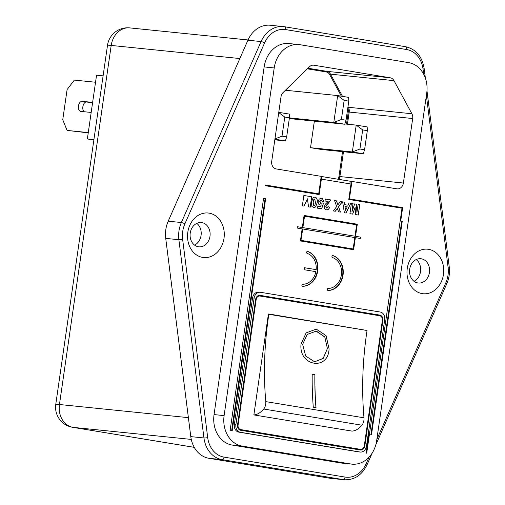 <?xml version="1.0" encoding="UTF-8"?>
<svg xmlns="http://www.w3.org/2000/svg" width="505" height="505" viewBox="0 0 505 505"><rect width="100%" height="100%" fill="white"/><g stroke="black" fill="none" stroke-linecap="round" stroke-linejoin="round"><path stroke-width="0.76" d="M314.609 361.776L323.143 358.43L327.404 348.551L324.753 336.873L316.092 331.154L307.16 334.468L302.653 344.391L305.689 356.057L314.609 361.776L323.225 358.436L327.404 348.551L324.854 337.151L316.603 331.223M443.472 274.449A22.384 18.338 -84.2 0 1 422.174 293.613A22.384 18.338 -84.2 0 1 407.264 268.483A22.384 18.338 -84.2 0 1 428.556 249.318A22.384 18.338 -84.2 0 1 443.472 274.449M409.681 269.247A12.208 10.005 95.8 0 0 418.323 283.021A12.208 10.005 95.8 0 0 429.433 272.504A12.208 10.005 95.8 0 0 420.798 258.724A12.208 10.005 95.8 0 0 409.681 269.247M224.012 238.265A22.384 18.338 -84.2 0 1 202.713 257.43A22.384 18.338 -84.2 0 1 187.803 232.3A22.384 18.338 -84.2 0 1 209.102 213.135A22.384 18.338 -84.2 0 1 224.012 238.265M190.227 233.064A12.208 10.005 95.8 0 0 198.863 246.838A12.208 10.005 95.8 0 0 209.979 236.321A12.208 10.005 95.8 0 0 201.343 222.541A12.208 10.005 95.8 0 0 190.227 233.064M423.67 74.166L423.026 69.046A24.423 20.004 95.8 0 0 406.683 49.541L285.653 29.587A24.423 20.004 95.8 0 0 264.576 42.925L184.868 223.892A24.423 20.004 95.8 0 0 182.715 231.46A24.423 20.004 95.8 0 0 182.64 239.364A2.714 0.423 172.8 0 1 178.884 239.723L165.722 238.385A27.137 22.226 -84.2 0 1 165.81 229.598A27.137 22.226 -84.2 0 1 168.203 221.19L181.364 222.535L261.072 41.562L247.911 40.223L168.203 221.19M413.999 281.285A12.208 10.005 95.8 0 0 420.532 271.595A12.208 10.005 95.8 0 0 416.215 259.557M194.539 245.102A12.208 10.005 95.8 0 0 201.072 235.412A12.208 10.005 95.8 0 0 196.761 223.374M343.04 275.099A17.763 14.55 95.8 0 0 333.041 255.612A1.016 0.833 95.8 0 0 332.542 257.575A15.731 12.884 -84.2 0 1 341.399 274.827A15.731 12.884 -84.2 0 1 328.092 288.437A1.016 0.833 95.8 0 0 328.023 290.463A17.763 14.55 95.8 0 0 343.04 275.099M327.795 290.425A17.763 14.55 95.8 0 0 342.655 275.061A17.763 14.55 95.8 0 0 332.7 255.587M317.702 270.926A17.763 14.55 95.8 0 0 307.703 251.433A1.016 0.833 95.8 0 0 307.204 253.396A15.731 12.884 -84.2 0 1 316.174 269.638L304.376 267.694L304.086 269.708L315.884 271.652A15.731 12.884 -84.2 0 1 302.754 284.258A1.016 0.833 95.8 0 0 302.678 286.291A17.763 14.55 95.8 0 0 317.702 270.926M302.457 286.247A17.763 14.55 95.8 0 0 317.317 270.882A17.763 14.55 95.8 0 0 307.362 251.408M92.598 102.603A5.088 2.916 -80.6 0 0 91.878 102.307A5.088 2.916 -80.6 0 0 91.777 102.294L82.1 101.309A5.088 2.916 -80.6 0 0 78.483 105.955A5.088 2.916 -80.6 0 0 80.547 111.359A5.088 2.916 -80.6 0 0 80.648 111.371L90.326 112.362A5.088 2.916 -80.6 0 0 91.209 112.23M301.024 344.12L306.131 332.877L316.288 329.127L326.06 335.598L329.071 348.829C328.364 371.156 298.594 366.239 301.024 344.12M314.943 374.704L312.204 374.249A224.068 128.358 -80.6 0 0 313.289 407.219L316.029 407.674A224.068 128.358 99.4 0 1 314.943 374.704L312.204 374.255M268.837 314.299L367.047 330.491A224.068 128.358 -80.6 0 0 363.991 417.812A6.786 3.889 99.4 0 1 361.927 425.21A27.036 15.485 99.4 0 1 352.08 431.118L253.87 414.927A27.036 15.485 -80.6 0 0 263.717 409.018A6.786 3.889 -80.6 0 0 265.781 401.62A224.068 128.358 99.4 0 1 268.837 314.299L268.66 313.952L268.376 314.249L253.87 414.927M355.539 214.593L358.285 215.048L359.775 204.708L358.152 204.437L356.921 212.573L356.511 204.165L354.699 203.868L351.934 211.746L353.058 203.597L351.43 203.332L349.94 213.672L352.692 214.126L355.129 207.309L355.539 214.593M344.745 204.67L344.372 202.164L342.649 201.88L344.372 212.757L346.095 213.041L350.779 203.225L349.043 202.934L347.989 205.207L344.669 204.664L344.296 202.158L342.649 201.886M232.13 445.056A27.137 22.226 -84.2 0 1 214.051 414.586L224.113 415.615L274.215 67.948A27.137 22.226 95.8 0 1 298.916 44.573A27.137 22.226 95.8 0 1 300.027 44.718L408.659 62.633A27.137 22.226 95.8 0 1 426.738 93.097L376.642 440.764A27.137 22.226 95.8 0 1 351.941 464.139L341.872 463.117A27.137 22.226 -84.2 0 1 340.761 462.965L350.823 463.994L242.192 446.079L232.13 445.056L340.761 462.965M224.113 415.615A27.137 22.226 95.8 0 0 242.192 446.079M350.823 463.994A27.137 22.226 95.8 0 0 351.941 464.139M232.186 430.935L230.091 430.683L263.566 198.358L265.119 198.516L265.662 198.604L232.186 430.935L231.637 430.841L265.119 198.516M252.582 297.956L234.345 424.516L235.898 424.673L254.135 298.114L252.582 297.956A6.786 5.555 -84.2 0 1 258.762 292.111L260.309 292.269A6.786 5.555 95.8 0 0 254.135 298.114M358.474 451.855L360.021 452.013A6.786 5.555 95.8 0 0 360.299 452.051L358.752 451.893A6.786 5.555 -84.2 0 1 358.474 451.855L238.865 432.135A6.786 5.555 -84.2 0 1 234.345 424.516M320.151 205.093L321.249 204.879L320.65 206.671L317.834 206.21L317.55 208.199L321.666 208.874L323.471 203.313L322.083 202.833L320.789 203.433L319.835 201.571L321.401 200.005L322.468 201.811L323.907 201.823L322.424 198.547L320.713 198.263L319.122 199.229L318.207 201.343C317.967 203.332 318.617 204.582 320.151 205.093L320.214 205.099M320.814 203.439L319.76 201.558L321.325 199.999M371.554 434.332L402.277 221.127L401.727 221.038L371.005 434.237L371.554 434.332L369.458 434.079L402.005 208.23L348.785 199.456L351.007 184.022L321.382 179.136L319.16 194.577L265.39 185.707L265.485 185.038L318.705 193.813L307.779 192.695M391.722 206.539L402.649 207.65L400.736 220.938M402.649 207.65L348.879 198.818M350.091 181.238L351.947 181.428L349.428 198.875M351.947 181.428L396.936 188.845A6.786 5.555 -84.2 0 0 397.214 188.883A6.786 5.555 -84.2 0 0 403.388 183.037L412.68 118.536L349.195 112.066L347.446 124.217M318.705 193.813L321.218 176.359L276.229 168.941A6.786 5.555 -84.2 0 1 271.709 161.329L281.007 96.827A6.786 5.555 -84.2 0 1 283.109 92.522L309.514 66.71A6.786 5.555 -84.2 0 1 313.586 65.17A6.786 5.555 -84.2 0 1 313.864 65.208L390.251 77.802A6.786 5.555 -84.2 0 1 393.976 80.636L411.891 113.758A6.786 5.555 -84.2 0 1 412.68 118.536M371.005 434.237L368.909 433.991L366.15 453.118L366.699 453.212L369.458 434.079L368.902 434.029M360.488 237.116L355.552 236.302L357.294 224.22L304.073 215.446L302.331 227.528L297.394 226.713L297.199 228.058L302.142 228.872L300.399 240.954L353.614 249.729L355.356 237.647L360.292 238.461L360.488 237.116L355.476 236.296L357.212 224.214L304.073 215.452M302.356 205.825L304.079 206.109L307.419 198.787L308.549 206.848L310.266 207.132L311.762 196.792L303.846 195.486L302.356 205.825M313.573 207.675L315.65 206.943L317.089 202.909C317.664 200.611 317.254 198.793 315.852 197.461L314.255 197.202L313.005 197.935L311.566 201.981L311.793 206.292L313.769 207.7M326.413 209.796C328.061 209.985 329.121 209.095 329.576 207.119L327.979 206.659L326.697 208.073L325.889 206.551L330.838 199.936L325.308 199.02L325.024 201.009L328.162 201.533L325.416 204.096L324.223 206.551C324.134 208.426 324.866 209.506 326.413 209.796L326.64 209.821M326.666 208.073L325.807 206.545L326.306 205.402L330.838 199.936M334.575 200.548L336.475 200.864L337.895 204.866L340.37 201.508L342.27 201.817L338.584 206.823L340.458 212.106L338.558 211.797L337.378 208.458L335.307 211.26L333.407 210.945L336.683 206.507L334.575 200.548L336.475 200.864M360.216 238.448L360.412 237.11M302.331 227.528L297.394 226.72M353.538 249.716L355.356 237.647M302.609 228.954L300.967 240.361L353.165 248.965L354.807 237.558L302.609 228.954M302.804 227.61L355.002 236.214L356.644 224.801L304.528 216.209L302.804 227.61L355.002 236.214M310.531 147.694L352.338 151.961L359.932 149L362.685 129.905L356.208 125.114L367.179 126.919L367.324 130.669L364.572 149.764L363.31 153.766L321.502 149.505L310.531 147.694L314.356 121.131M93.854 140.024L87.359 138.957L96.55 75.195L103.102 75.864M182.64 239.364L207.7 437.608A24.423 20.004 95.8 0 0 224.043 457.12L345.073 477.073A24.423 20.004 95.8 0 0 366.15 463.735A2.714 0.574 -156.2 0 1 367.084 464.669C361.965 475.148 354.358 480.173 344.252 479.75L331.091 478.405A27.137 22.226 -84.2 0 1 329.973 478.26L343.135 479.599L222.112 459.645L208.95 458.306L329.973 478.26M208.95 458.306A27.137 22.226 -84.2 0 1 190.789 436.623L203.951 437.968L178.884 239.723A27.137 22.226 -84.2 0 1 178.972 230.936A27.137 22.226 -84.2 0 1 181.364 222.535A2.714 0.574 -156.2 0 1 184.868 223.892M165.722 238.385L190.789 436.623M247.911 40.223A27.137 22.226 -84.2 0 1 270.213 25.25L283.374 26.595A27.137 22.226 -84.2 0 1 284.492 26.74A2.714 1.553 -80.6 0 1 284.549 26.746L283.374 26.595A27.137 22.226 -84.2 0 0 261.072 41.562A2.714 0.574 -156.2 0 1 264.576 42.925M359.194 449.204A4.072 3.333 -84.2 0 1 359.023 449.191A4.072 3.333 -84.2 0 1 358.859 449.166L360.406 449.324A4.072 3.333 95.8 0 0 360.576 449.349A4.072 3.333 95.8 0 0 364.282 445.839L382.367 320.334A4.072 3.333 95.8 0 0 379.653 315.764L260.05 296.044A4.072 3.333 95.8 0 0 259.879 296.018A4.072 3.333 95.8 0 0 256.174 299.528L255.625 299.471M237.539 424.983L238.089 425.04L256.174 299.528M238.089 425.04A4.072 3.333 95.8 0 0 240.803 429.603L239.256 429.446A4.072 3.333 -84.2 0 1 238.916 429.37M360.406 449.324L240.803 429.603M364.275 445.877L364.825 445.934A4.747 3.889 -84.2 0 1 360.507 450.024A4.747 3.889 -84.2 0 1 360.311 449.999L240.708 430.279A4.747 3.889 -84.2 0 1 237.539 424.945L255.631 299.44A4.747 3.889 -84.2 0 1 259.949 295.349A4.747 3.889 -84.2 0 1 260.144 295.375L379.747 315.095A4.747 3.889 -84.2 0 1 382.916 320.423L382.361 320.366M364.825 445.934L382.916 320.423M235.898 424.673A6.786 5.555 95.8 0 0 240.418 432.293L238.865 432.135M360.021 452.013L240.418 432.293M360.299 452.051A6.786 5.555 95.8 0 0 366.472 446.205L384.709 319.646A6.786 5.555 95.8 0 0 380.189 312.027L260.586 292.307A6.786 5.555 95.8 0 0 260.309 292.269M401.727 221.038L400.181 220.881M231.637 430.841L230.091 430.683M268.66 313.952L367.047 330.491M325.308 199.027L330.756 199.93M326.337 209.783C327.985 209.979 329.039 209.089 329.5 207.113L327.979 206.671M359.547 449.873A4.747 3.889 95.8 0 0 361.088 449.355M379.987 315.84A4.747 3.889 95.8 0 0 378.201 314.937L259.362 295.343M358.859 449.166L239.256 429.446M257.821 295.861A4.072 3.333 -84.2 0 1 258.333 295.861A4.072 3.333 -84.2 0 1 258.503 295.886M317.834 206.21L320.65 206.671M321.59 208.862L323.389 203.307L322.07 202.852M322.468 201.804L323.831 201.811L322.424 198.547M320.694 198.269L322.341 198.541M320.075 205.087L321.249 204.879M274.215 67.948L264.153 66.919L214.051 414.586M264.153 66.919A27.137 22.226 -84.2 0 1 288.847 43.544L298.916 44.573M87.359 138.957L93.911 139.626M88.28 132.581L67.102 130.423L62.746 119.767L67.102 89.562L74.355 80.087L95.533 82.246M92.592 102.654L86.488 102.029A5.088 2.916 -80.6 0 0 83.022 105.943A5.088 2.916 -80.6 0 0 84.139 111.731M67.102 130.423L88.236 132.853M363.31 153.766L352.338 151.961L356.208 125.114L344.858 123.952M278.773 112.344L289.27 114.073L289.416 117.823L286.663 136.918L285.401 140.92L274.808 139.841M274.941 138.913L282.024 136.154L284.776 117.059L278.735 112.59M285.401 140.92L274.903 139.191M289.409 117.892L333.799 122.418L341.399 119.464L344.151 100.369L337.668 95.571L348.639 97.383L348.785 101.133L346.039 120.228L344.776 124.23L289.308 118.574M344.776 124.23L333.799 122.418L337.668 95.571L285.439 90.243M321.382 179.136A2.714 1.553 -80.6 0 0 321.123 177.021M349.902 181.188L321.205 176.453L349.845 181.181A2.714 1.553 99.4 0 1 349.902 181.188A2.714 1.553 99.4 0 1 351.007 184.022M302.691 228.961L300.967 240.361M301.043 240.374L353.165 248.965M304.528 216.209L302.88 227.622M304.004 206.097L307.419 198.787M310.19 207.119L311.68 196.78L303.846 195.492M314.243 197.202L315.852 197.461M313.498 207.669L315.575 206.936L317.089 202.909M317.014 202.903C317.588 200.599 317.172 198.787 315.776 197.455M314.924 205.093L315.467 202.625L314.722 198.913L313.655 199.778L313.195 202.246L313.788 205.952L314.924 205.093M314.836 198.926L313.731 199.784M313.655 199.778L313.195 202.246M313.113 202.24L313.826 205.952M337.895 204.866L336.399 200.857M340.37 201.514L342.27 201.817M340.376 212.094L338.508 206.81L342.194 201.811M335.238 211.248L337.378 208.458M347.989 205.207L344.669 204.664M346.02 213.028L350.704 203.212L349.043 202.941M345.59 210.377L347.232 206.848L345.01 206.482L345.508 210.37L345.01 206.482M352.616 214.114L355.129 207.309M351.934 211.746L352.976 203.591L351.43 203.332M356.921 212.573L356.435 204.159L354.693 203.875M358.209 215.035L359.699 204.695L358.152 204.443M316.174 269.638L304.376 267.719M289.416 117.823L284.776 117.059M282.024 136.154L286.663 136.918M348.785 101.133L344.151 100.369M341.399 119.464L346.039 120.228M367.324 130.669L362.685 129.905M359.932 149L364.572 149.764M315.953 407.661A224.068 128.358 99.4 0 1 314.868 374.697M314.886 329.071L316.25 329.127L326.022 335.591L329.071 348.829M265.781 401.62L363.991 417.812M337.952 179.218A6.104 4.999 95.8 0 0 338.969 176.434L342.535 151.651M346.506 124.123L348.261 111.933A6.104 4.999 95.8 0 0 347.781 108.114M341.355 96.184L329.632 74.513A6.104 4.999 95.8 0 0 326.28 71.962L307.343 68.838M361.927 425.21L263.717 409.018M393.976 80.636L330.491 74.159L342.504 96.373M348.008 106.549L348.406 107.281L411.891 113.758M284.599 26.759L405.521 46.694A2.714 1.553 -80.6 0 1 405.572 46.706L284.549 26.746A2.714 1.553 -80.6 0 1 285.653 29.587M313.864 65.208L313.308 65.151M307.962 68.225L326.767 71.331L390.251 77.802M378.201 314.937L379.747 315.095M260.144 295.375L259.753 295.33M343.476 151.746L339.903 176.561L403.388 183.037M366.15 463.735L369.06 457.126M376.818 439.508L445.858 282.762A24.423 20.004 95.8 0 0 448.087 267.29L426.378 95.584M191.269 439.413L73.01 427.356L194.255 447.342M239.837 58.548L111.195 45.431L59.451 404.505L188.39 417.654M86.488 102.029L82.1 101.309M129.722 27.895A20.352 20.352 0 0 0 107.514 45.242A20.352 0.593 -171.8 0 1 111.195 45.431A20.352 16.671 -84.2 0 1 129.722 27.895L248.024 39.964M194.261 447.361L72.6 427.299A20.352 11.659 -80.6 0 0 73.01 427.356A20.352 16.671 95.8 0 1 59.451 404.505A20.352 0.593 -171.8 0 0 55.771 404.316L107.514 45.242M347.882 107.413L348.406 107.281A6.786 5.555 -84.2 0 1 349.195 112.066L348.261 111.933M338.969 176.434L339.903 176.561A6.786 5.555 -84.2 0 1 338.943 179.376M326.28 71.962A0.675 0.391 -80.6 0 1 326.767 71.331A6.786 5.555 -84.2 0 1 330.491 74.159L329.632 74.513M344.252 479.75A27.137 22.226 -84.2 0 1 343.135 479.599A2.714 1.553 -80.6 0 0 345.073 477.073M224.043 457.12A2.714 1.553 -80.6 0 1 222.112 459.645A27.137 22.226 -84.2 0 1 203.951 437.968A2.714 0.423 172.8 0 0 207.7 437.608M425.374 78.086L424.168 68.554A2.714 0.423 172.8 0 1 423.026 69.046M406.683 49.541A2.714 1.553 -80.6 0 0 405.572 46.706C415.899 49.118 422.098 56.396 424.168 68.554M426.984 90.831L449.229 266.791A2.714 0.423 172.8 0 1 448.087 267.29M449.229 266.791C449.936 272.675 449.122 278.312 446.792 283.703A2.714 0.574 -156.2 0 0 445.858 282.762M55.771 404.316A20.352 20.352 0 0 0 72.6 427.299M367.084 464.669L372.242 452.966M375.726 445.05L446.792 283.703M259.879 296.018L258.333 295.861M360.576 449.349L359.023 449.191"/></g></svg>
